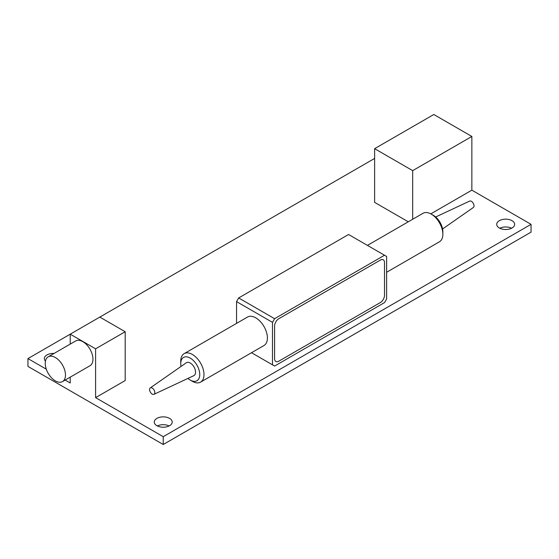 <?xml version="1.0" encoding="UTF-8"?>
<svg xmlns="http://www.w3.org/2000/svg" width="559" height="559" viewBox="0 0 559 559"><rect width="100%" height="100%" fill="white"/><g stroke="black" fill="none" stroke-linecap="round" stroke-linejoin="round"><path stroke-width="0.84" d="M251.508 352.722L274.595 366.054L384.515 302.594L386.632 298.932L386.632 256.455L384.515 255.239L274.595 318.7L272.485 322.361L236.548 301.615L236.548 323.388M272.485 322.361L272.485 364.831M384.515 255.239L348.578 234.494L238.658 297.954L274.595 318.7M380.288 260.117L278.822 318.7A5.981 3.452 120 0 0 274.595 326.023L274.595 358.731A5.981 3.452 120 0 0 275.832 361.47A5.981 3.452 -60 0 1 274.595 358.731L274.595 326.023A5.981 3.452 -60 0 1 278.822 318.7L380.288 260.117A5.981 3.452 -60 0 1 383.278 259.823A5.981 3.452 -60 0 1 384.515 262.562A5.981 3.452 120 0 0 383.278 259.823A5.981 3.452 120 0 0 380.288 260.117M384.515 295.271L384.515 262.562L384.515 295.271A5.981 3.452 -60 0 1 380.288 302.594A5.981 3.452 120 0 0 384.515 295.271M278.822 361.17L380.288 302.594L278.822 361.17A5.981 3.452 -60 0 1 275.832 361.47A5.981 3.452 120 0 0 278.822 361.17M236.548 301.615L238.658 297.954M169.58 425.706A8.965 5.178 180 0 1 159.804 426.831A8.965 5.178 180 0 1 154.27 422.045A8.965 5.178 180 0 1 156.897 418.384A8.965 5.178 180 0 1 166.673 417.266A8.965 5.178 180 0 1 172.207 422.045A8.965 5.178 180 0 1 169.58 425.706M45.461 361.086A8.965 5.178 180 0 1 44.35 358.585A8.965 5.178 180 0 1 46.977 354.923A8.965 5.178 180 0 1 54.09 353.428M512.023 227.995A8.965 5.178 180 0 1 502.255 229.12A8.965 5.178 180 0 1 496.713 224.334A8.965 5.178 180 0 1 499.341 220.672A8.965 5.178 180 0 1 509.116 219.554A8.965 5.178 180 0 1 514.65 224.334A8.965 5.178 180 0 1 512.023 227.995M65.473 375.054A14.303 8.259 -120 0 0 59.233 360.653A14.303 8.259 -120 0 0 48.207 356.824A14.303 8.259 -120 0 0 45.244 363.371A14.303 8.259 -120 0 0 51.491 377.765A14.303 8.259 -120 0 0 62.51 381.601A14.303 8.259 -120 0 0 65.473 375.054M62.51 381.601L89.992 365.733A14.303 8.259 -120 0 0 92.955 359.185A14.303 8.259 -120 0 0 86.715 344.791A14.303 8.259 -120 0 0 75.689 340.955L48.207 356.824M70.224 344.106L70.224 334.177L95.596 348.823L95.596 397.638L125.188 380.553L125.188 331.732L99.823 317.086L27.95 358.585L46.299 369.178M95.596 397.638L163.235 436.691L531.05 224.334L471.859 190.165L430.8 213.873M374.621 148.673L412.675 170.635L471.859 136.466L433.812 114.497L374.621 148.673L374.621 202.372L408.28 221.797M374.621 158.435L99.823 317.086M65.165 380.071L70.224 382.992L70.224 377.143M471.859 136.466L471.859 190.165M531.05 224.334L531.05 232.146L163.235 444.503L27.95 366.397L27.95 358.585M163.235 436.691L163.235 444.503M169.125 425.951A8.965 5.178 0 0 0 157.352 425.951M511.569 228.24A8.965 5.178 0 0 0 499.795 228.24M412.675 170.635L412.675 219.261M95.596 348.823L125.188 331.732M435.664 216.997L469.637 201.086A3.71 2.145 60 0 1 472.208 201.932A3.71 2.145 60 0 1 473.969 205.209A3.71 2.145 60 0 1 473.34 207.501L442.574 228.966M431.234 214.111L433.344 215.327A13.451 7.77 60 0 1 442.658 229.456A13.451 7.77 60 0 1 442.861 231.803L442.861 234.249A16.442 9.496 -120 0 0 442.616 231.37A16.442 9.496 -120 0 0 431.234 214.111A16.442 9.496 -120 0 0 423.009 213.293L367.438 245.38M386.632 272.268L439.451 241.774A16.442 9.496 -120 0 0 442.861 234.249M154.487 390.902A3.71 2.145 -120 0 0 150.259 387.918A3.71 2.145 -120 0 0 149.917 391.244A3.71 2.145 -120 0 0 153.963 394.333A3.71 2.145 -120 0 0 154.487 390.902M153.963 394.333L193.798 375.676A7.477 4.318 -120 0 0 194.853 368.758A7.477 4.318 -120 0 0 186.336 362.749L150.259 387.918M187.936 378.422A13.451 7.77 -120 0 0 190.256 380.085A13.451 7.77 -120 0 0 198.536 368.486A13.451 7.77 -120 0 0 187.831 357.082A13.451 7.77 -120 0 0 180.739 363.609A13.451 7.77 -120 0 0 181.025 366.452M180.739 363.609L180.739 361.17A16.442 9.496 60 0 1 184.149 353.644A16.442 9.496 60 0 1 202.491 367.123A16.442 9.496 60 0 1 200.59 382.125A16.442 9.496 60 0 1 192.366 381.308L190.256 380.085M200.59 382.125L264.002 345.511A16.442 9.496 -120 0 0 265.902 330.509A16.442 9.496 -120 0 0 247.56 317.03L184.149 353.644"/></g></svg>
